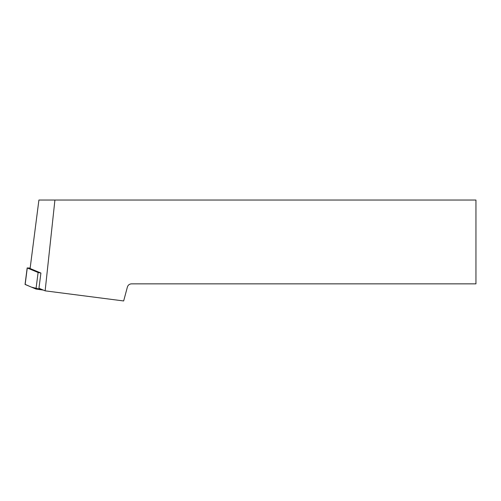 <?xml version="1.0" encoding="UTF-8"?>
<svg xmlns="http://www.w3.org/2000/svg" width="501" height="501" viewBox="0 0 501 501"><rect width="100%" height="100%" fill="white"/><g stroke="black" fill="none" stroke-linecap="round" stroke-linejoin="round"><path stroke-width="0.75" d="M30.154 268.048L27.273 267.972L38.107 272.506L40.913 273.039L30.098 268.511L38.909 200.043L54.916 200.043L45.14 290.843L38.953 288.257L40.913 273.039M25.163 284.386L31.419 287.129L43.293 290.073L35.978 289.039L25.05 284.43L27.179 267.903M54.916 200.043L475.95 200.043L475.95 283.854L131.475 283.854C129.421 283.986 128.062 285.025 127.404 286.979L123.659 300.957L45.14 290.843M39.898 288.651L39.761 289.691M27.273 267.972L25.15 284.499M35.978 289.039L38.107 272.506"/></g></svg>

